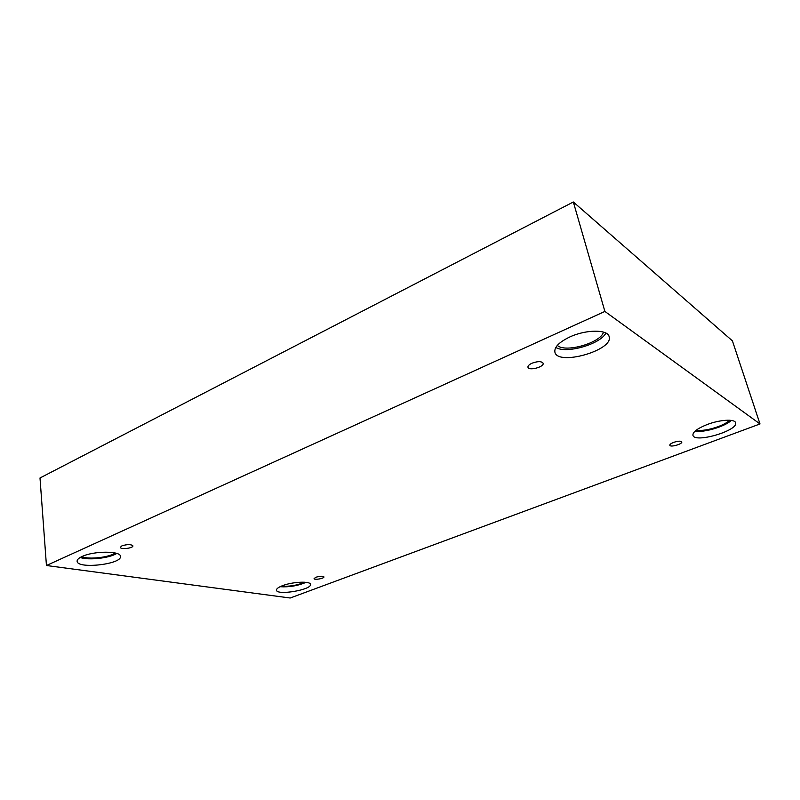 <?xml version="1.0" encoding="UTF-8"?>
<svg xmlns="http://www.w3.org/2000/svg" width="800" height="800" viewBox="0 0 800 800"><rect width="100%" height="100%" fill="white"/><g stroke="black" fill="none" stroke-linecap="round" stroke-linejoin="round"><path stroke-width="1.2" d="M760 423.95L732.41 340.86L573.34 201.99L40 477.98L46.44 565.51L290.19 598.01L760 423.95L604.89 311.43L573.34 201.99M531.93 363.24C537.75 361.14 541.48 361.14 543.12 363.22C544.45 366.97 528.58 371.15 527.96 367.22C527.78 365.9 529.11 364.57 531.93 363.24M604.89 311.43L46.44 565.51M121.94 545.84C127.37 544.2 131.03 544.2 132.91 545.86C133.46 548.22 120.31 549.76 120.35 547.32L121.94 545.84M315.9 577.25C320.04 576.04 322.72 575.92 323.94 576.89C324.44 578.47 314.12 580.28 314.08 578.61L315.9 577.25M673.63 442.39C678.01 440.96 680.72 440.8 681.77 441.9C682.71 444.06 670.21 447.58 669.83 445.27C669.75 444.39 671.02 443.43 673.63 442.39M82.18 556.46C93.95 550.77 120.94 550.85 120.42 556.39C122.2 564.28 77.05 569.4 77.12 561.2C77.05 559.63 78.74 558.05 82.18 556.46M569.88 336.94C586 329.39 607.79 329.3 609.12 336.57C613.99 350.28 557.42 366.29 554.89 352.09C554.17 347.15 559.16 342.1 569.88 336.94M707.03 424.59C719.6 419.68 734.77 418.73 735.56 422.72C738.89 430.53 694.4 443.54 692.94 435.3C692.62 432.09 697.31 428.52 707.03 424.59M282.4 585.72C292.45 581.71 310.57 580.92 310.46 584.42C312.08 589.77 276.64 595.78 276.48 590.15C276.39 588.78 278.37 587.3 282.4 585.72M304.63 582.22C297.19 585.38 289.43 586.69 281.37 586.14M280.08 586.72C289.07 587.29 297.72 585.83 306.02 582.35M729.56 420.23C724.34 426.01 703.88 432.03 696.4 430.05M695.08 431.14C703.76 432.85 724.91 426.63 731.32 420.4M603.51 332.11C600.76 342.96 564.99 353.14 557.34 345.37M555.82 347.44C566.07 354.05 600.29 344.33 605.9 333.06M115.16 552.99C109.03 557.47 88.73 559.74 81.74 556.67M80.21 557.47C88.41 560.52 109.49 558.16 116.77 553.44"/></g></svg>
